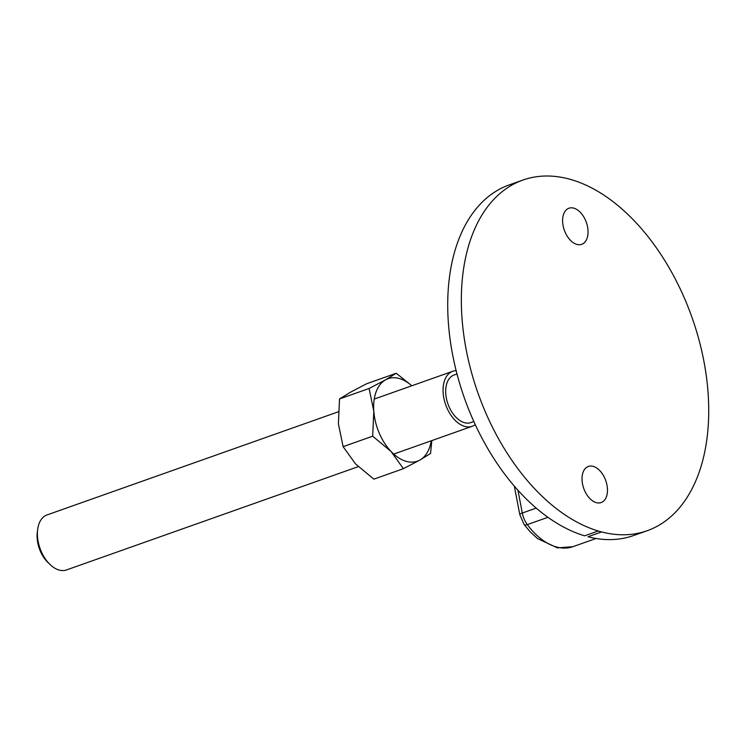 <?xml version="1.0" encoding="UTF-8"?>
<svg xmlns="http://www.w3.org/2000/svg" width="746" height="746" viewBox="0 0 746 746"><rect width="100%" height="100%" fill="white"/><g stroke="black" fill="none" stroke-linecap="round" stroke-linejoin="round"><path stroke-width="1.12" d="M522.955 180.047L509.332 184.868A186.015 113.495 -109.5 0 0 453.857 360.812A186.015 113.495 -109.5 0 0 584.622 535.815L598.245 530.993A186.015 113.495 -109.5 0 1 467.481 355.991A186.015 113.495 -109.5 0 1 522.955 180.047A186.015 113.495 -109.5 0 1 568.461 178.853A65.35 39.874 -109.5 0 1 571.837 179.795A186.015 113.495 -109.5 0 1 702.592 354.798A186.015 113.495 -109.5 0 1 647.127 530.742A186.015 113.495 -109.5 0 1 601.612 531.926L587.988 536.756A186.015 113.495 -109.5 0 0 633.503 535.563L647.127 530.742M601.612 531.926A65.35 39.874 -109.5 0 1 598.245 530.993M596.101 502.58A19.144 11.684 -109.5 0 1 582.645 484.574A19.144 11.684 -109.5 0 1 588.352 466.455A19.144 11.684 -109.5 0 1 593.387 466.427A19.144 11.684 -109.5 0 1 606.843 484.443A19.144 11.684 -109.5 0 1 601.136 502.562A19.144 11.684 -109.5 0 1 596.101 502.58M573.972 208.199A19.144 11.684 -109.5 0 1 587.428 226.215A19.144 11.684 -109.5 0 1 581.721 244.324A19.144 11.684 -109.5 0 1 576.686 244.352A19.144 11.684 -109.5 0 1 563.23 226.336A19.144 11.684 -109.5 0 1 568.937 208.227A19.144 11.684 -109.5 0 1 573.972 208.199M473.841 421.527L470.875 422.581A25.233 15.396 -109.5 0 1 464.245 422.609A25.233 15.396 -109.5 0 1 446.509 398.877A25.233 15.396 -109.5 0 1 454.034 375.014L457 373.96M475.258 424.633A29.178 17.801 -109.5 0 1 472.19 426.302A29.178 17.801 -109.5 0 1 464.525 426.339A29.178 17.801 -109.5 0 1 444.019 398.886A29.178 17.801 -109.5 0 1 452.719 371.294A29.178 17.801 -109.5 0 1 456.151 370.659M358.248 466.651L66.534 569.935A29.178 17.801 -109.5 0 1 58.869 569.972A29.178 17.801 -109.5 0 1 50.085 564.554A29.178 17.801 -109.5 0 1 37.664 529.464A29.178 17.801 -109.5 0 1 47.054 514.927L338.264 411.811M50.085 564.554L48.042 562.605A25.233 15.396 -109.5 0 1 37.3 532.262L37.664 529.464M431.253 440.802A43.772 26.707 -109.5 0 1 419.914 460.04L403.418 468.675L373.849 479.146L355.562 463.937L343.113 446.658L338.395 423.84L339.523 398.951L350.182 392.377L366.668 383.733L396.247 373.261L385.589 379.835A43.772 26.707 -109.5 0 1 411.773 385.785M403.418 468.675L390.969 451.395A43.772 26.707 -109.5 0 1 373.811 411.298L372.683 436.186L390.969 451.395A43.772 26.707 -109.5 0 0 419.914 460.04L430.563 453.465L431.822 440.597M369.102 388.48L373.811 411.298A43.772 26.707 -109.5 0 1 385.589 379.835L369.102 388.48L339.523 398.951M411.848 385.766L396.247 373.261M343.113 446.658L372.683 436.186M514.339 486.14L519.794 514.619A7.292 1.399 -10.8 0 1 522.303 513.024L517.929 490.225M596.091 538.481L572.928 546.678A65.35 39.874 -109.5 0 1 527.31 524.606A18.24 11.125 -109.5 0 1 522.303 513.024L536.206 508.101M572.928 546.678L557.421 547.881L537.605 538.593L530.285 531.917L524.102 524.541A7.292 2.592 143.5 0 0 527.31 524.606L547.937 517.304M524.102 524.541L519.794 514.619M452.719 371.294L374.25 399.073M472.19 426.302L393.729 454.081"/></g></svg>
